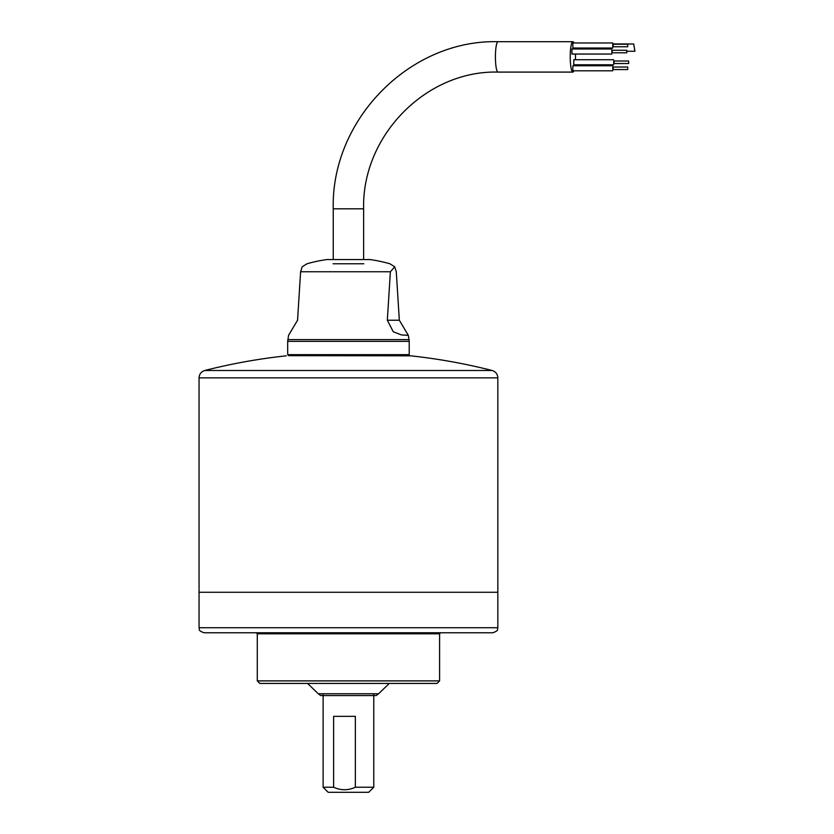<?xml version="1.0" encoding="UTF-8"?>
<svg xmlns="http://www.w3.org/2000/svg" width="834" height="834" viewBox="0 0 834 834"><rect width="100%" height="100%" fill="white"/><g stroke="black" fill="none" stroke-linecap="round" stroke-linejoin="round"><path stroke-width="1.25" d="M437.068 683.421L259.822 683.421L257.289 680.888L439.591 680.888L437.068 683.421M492.769 632.777L204.111 632.777C197.189 630.368 200.024 629.211 199.055 627.721L497.835 627.721C496.866 629.211 499.691 630.368 492.769 632.777M199.055 627.721L199.055 377.854L497.835 377.854L497.835 592.265L199.055 592.265L497.835 592.265L497.835 627.721M240.14 632.777L228.756 632.777M323.123 693.763L323.123 787.233L333.621 787.233C340.856 790.559 348.101 790.559 355.357 787.233L355.357 716.343L333.621 716.343L333.621 787.233M355.357 787.233L373.768 787.233L368.701 792.3L328.189 792.3L323.123 787.233M286.312 355.816A582.372 582.372 0 0 0 204.778 370.494L492.112 370.494A582.372 582.372 0 0 0 410.578 355.816L289.012 355.67M396.286 271.748L399.33 320.225L408.295 335.31L401.529 334.955L393.262 331.744L387.33 320.225L390.375 271.748L394.722 266.817L396.286 271.748M337.885 354.659L409.213 354.659L409.213 341.367L287.678 341.367L287.678 354.659L337.885 354.659M409.213 354.659L408.201 355.67L288.689 355.67L287.678 354.659M363.843 263.763L333.047 263.763M394.722 266.817L389.885 263.763A151.924 151.924 0 0 0 370.15 259.562L326.74 259.562A151.924 151.924 0 0 0 307.006 263.763L302.158 266.817L300.605 271.748L297.561 320.225L288.585 335.31L287.678 341.367M572.864 72.089L498.054 72.089A15.189 2.638 90 0 1 495.417 56.889A15.189 2.638 90 0 1 498.054 41.7L572.864 41.7A15.189 2.638 90 0 0 570.227 56.889A15.189 2.638 90 0 0 572.864 72.089A15.189 2.638 90 0 0 573.917 70.817M575.012 65.75A15.189 2.638 90 0 0 575.116 64.791M575.46 59.735A15.189 2.638 90 0 0 575.46 54.054M573.917 42.961A15.189 2.638 90 0 0 572.864 41.7M634.945 51.166L633.704 44.004L634.893 51.27L627.001 51.27M613.105 43.889L633.704 44.004M614.074 60.997L614.074 63.53M613.699 64.791L573.792 64.791L573.792 59.735L613.699 59.735M628.659 63.53L628.659 60.997L613.699 60.997L613.699 63.53L628.659 63.53L628.659 60.997M613.146 44.233L613.146 46.767M612.761 48.028L572.864 48.028L572.864 42.961L612.761 42.961M627.721 46.767L627.721 44.233L612.761 44.233L612.761 46.767L627.721 46.767L627.721 44.233M612.208 50.259L612.208 52.792M611.833 54.054L571.936 54.054L571.936 48.987L611.833 48.987M626.793 52.792L626.793 50.259L611.833 50.259L611.833 52.792L626.793 52.792L626.793 50.259M613.146 67.022L613.146 69.556M612.761 70.817L572.864 70.817L572.864 65.75L612.761 65.75M627.721 69.556L627.721 67.022L612.761 67.022L612.761 69.556L627.721 69.556L627.721 67.022M574.251 48.028L574.418 48.987M439.591 680.888L439.591 633.798L257.289 633.798L256.278 632.777M373.768 695.577L376.186 695.577L378.615 693.763L318.265 693.763L307.6 683.421M390.375 271.748L300.605 271.748M408.295 335.31L409.056 339.605L287.824 339.605M370.15 259.562L326.74 259.562M399.33 320.225L387.33 320.225M498.054 41.7C409.911 39.406 330.973 119.596 333.246 208.813L363.634 208.813L363.634 259.457M439.591 633.798L440.613 632.777M257.289 633.798L257.289 680.888M373.768 693.763L373.768 787.233M318.265 693.763L320.694 695.577L376.186 695.577M378.615 693.763L389.28 683.421M497.835 377.854C497.596 374.101 495.688 371.651 492.112 370.494M410.578 355.816L407.868 355.67M204.778 370.494C201.192 371.641 199.284 374.101 199.055 377.854M409.056 339.605L409.213 341.367M498.054 72.089C426.33 70.192 361.8 135.65 363.634 208.813M333.246 208.813L333.246 259.457"/></g></svg>
